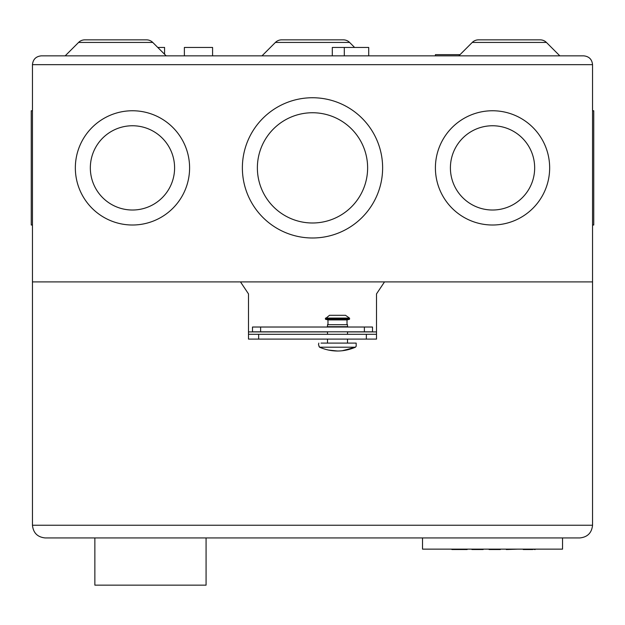 <?xml version="1.0" encoding="UTF-8"?>
<svg xmlns="http://www.w3.org/2000/svg" width="625" height="625" viewBox="0 0 625 625"><rect width="100%" height="100%" fill="white"/><g stroke="black" fill="none" stroke-linecap="round" stroke-linejoin="round"><path stroke-width="0.94" d="M461.125 549.539L451.922 549.539L467.125 549.539L461.125 549.539L461.523 549.141M457.922 549.539L457.523 549.141M451.922 549.539L451.523 549.141L451.922 549.539M467.125 549.539L467.523 549.141L467.125 549.539M471.523 549.141L480.727 549.539M483.133 549.539L483.531 549.141L471.93 549.539L483.133 549.539M497.93 549.539L489.133 549.539L500.734 549.141M489.133 549.539L488.727 549.141M500.328 549.539L492.133 549.539M505.93 549.141L506.336 549.539L517.938 549.141L506.336 549.539M525.727 549.539L528.398 549.141M535.141 549.539L535.539 549.141L535.141 549.539L532.336 549.141M532.734 549.539L525.633 549.539L525.938 549.141M523.258 549.539L525.633 549.539L522.734 549.141M526.734 549.539L528.094 549.539M422.523 537.938L422.523 549.141L562.547 549.141L562.547 537.938M94.859 537.938L94.859 585.148L206.078 585.148L206.078 537.938M347.508 343.102L347.508 339.102M347.508 334.305L347.508 331.82M347.508 327.023L327.203 326.703L347.508 327M327.5 343.102L327.5 339.102M327.5 334.305L327.5 331.82M327.203 326.703L347.805 326.703M347.508 326.406L347.508 324.703L327.5 324.703L327.5 326.406M347.023 324.703L347.023 319.898L349.484 319.305L325.523 319.305L325.344 318.703L329.5 315.297L345.508 315.297L349.477 318.078L325.531 318.078M327.984 324.703L327.984 319.898L347.023 319.898M321.031 343.102L356.172 343.102L356.172 346.305M318.836 343.102L318.5 344.703L319.523 347.195L355.484 347.195L356.047 346.305L355.484 347.195L342.18 350.766M355.484 347.195C343.484 352.281 331.492 352.281 319.523 347.195L318.969 346.305M337.508 351.016L328.25 350.039M349.477 318.078L349.484 319.305M579.844 537.938C587.508 537.133 591.742 532.898 592.547 525.234L32.453 525.234L32.453 281.898L240.484 281.898L248.492 293.898L248.492 334.305L376.508 334.305L376.508 293.898L384.516 281.898L592.547 281.898L592.547 525.234C591.742 532.898 587.508 537.133 579.844 537.938L45.156 537.938C37.492 537.133 33.258 532.898 32.453 525.234C33.258 532.898 37.492 537.133 45.156 537.938M258.648 334.305L258.648 339.102L366.352 339.102L366.352 334.305M258.648 339.102L248.492 339.102L248.492 334.305M376.508 334.305L376.508 339.102L366.352 339.102M164.57 54.258L164.57 47.453L157.766 47.453M332.305 55.852L332.305 47.453L368.711 47.453L368.711 55.852M344.305 55.852L344.305 47.453M212.586 55.852L212.586 47.453L184.375 47.453L184.375 55.852M32.453 225.008L31.25 225.008L31.25 110.758L32.453 110.758M435.406 55.852L435.406 54.656L460.031 54.656M174.594 167.883A42.125 42.125 0 0 0 132.469 125.758A42.125 42.125 0 0 0 90.336 167.883A42.125 42.125 0 0 0 132.469 210.016A42.125 42.125 0 0 0 174.594 167.883M75.344 167.883A57.125 57.125 0 0 0 132.469 225.008A57.125 57.125 0 0 0 189.594 167.883A57.125 57.125 0 0 0 132.469 110.758A57.125 57.125 0 0 0 75.344 167.883M367.625 167.867A55.125 55.125 0 0 0 312.5 112.742A55.125 55.125 0 0 0 257.375 167.867A55.125 55.125 0 0 0 312.5 222.992A55.125 55.125 0 0 0 367.625 167.867M242.375 167.867A70.125 70.125 0 0 0 312.5 237.992A70.125 70.125 0 0 0 382.625 167.867A70.125 70.125 0 0 0 312.5 97.742A70.125 70.125 0 0 0 242.375 167.867M534.664 167.883A42.125 42.125 0 0 0 492.531 125.758A42.125 42.125 0 0 0 450.406 167.883A42.125 42.125 0 0 0 492.531 210.016A42.125 42.125 0 0 0 534.664 167.883M435.406 167.883A57.125 57.125 0 0 0 492.531 225.008A57.125 57.125 0 0 0 549.656 167.883A57.125 57.125 0 0 0 492.531 110.758A57.125 57.125 0 0 0 435.406 167.883M559.836 55.852L546.414 42.43A8.805 8.805 0 0 0 540.188 39.852L520.336 39.852M546.414 42.43L472.258 42.43A8.805 8.805 0 0 1 478.477 39.852L540.188 39.852M166.172 55.852L152.742 42.43A8.805 8.805 0 0 0 146.523 39.852L84.812 39.852A8.805 8.805 0 0 0 78.586 42.43L65.164 55.852M472.258 42.43L458.828 55.852M592.547 225.008L593.75 225.008L593.75 110.758L592.547 110.758M376.508 331.906L347.508 331.906M327.5 331.906L248.492 331.906M343.359 39.852A8.805 8.805 22.5 0 1 349.586 42.43L275.414 42.43A8.805 8.805 0 0 1 281.641 39.852L343.359 39.852A8.805 8.805 0 0 1 349.586 42.43L354.609 47.453M323.5 39.852L288.492 39.852M32.453 281.898L592.547 281.898L592.547 64.656C591.992 59.352 589.055 56.414 583.75 55.852L41.25 55.852C35.945 56.414 33.008 59.352 32.453 64.656L32.453 281.898M498.336 39.852L478.477 39.852M275.414 42.43L261.992 55.852M364.383 327.023L372.508 327.023L372.508 331.82L364.383 331.82L364.383 327.023L260.617 327.023L260.617 331.82L364.383 331.82M260.617 331.82L252.492 331.82L252.492 327.023L260.617 327.023M41.25 55.852C35.945 56.414 33.008 59.352 32.453 64.656L592.547 64.656C591.992 59.352 589.055 56.414 583.75 55.852M349.664 318.703L325.344 318.703M152.742 42.43L78.586 42.43M327.984 319.898L325.523 319.305"/></g></svg>

